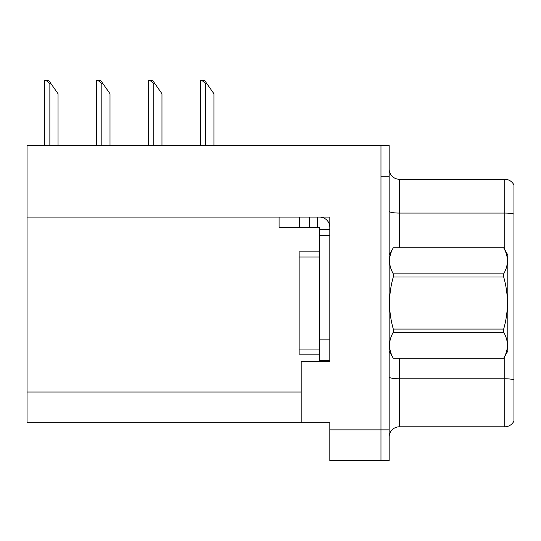 <?xml version="1.0" encoding="UTF-8"?>
<svg xmlns="http://www.w3.org/2000/svg" width="541" height="541" viewBox="0 0 541 541"><rect width="100%" height="100%" fill="white"/><g stroke="black" fill="none" stroke-linecap="round" stroke-linejoin="round"><path stroke-width="0.81" d="M329.827 217.103L329.827 361.334L301.188 361.334L301.188 422.71L329.827 422.71L329.827 460.553L380.972 460.553L380.972 429.865L380.972 460.553L389.155 460.553L389.155 429.865L380.972 429.865L380.972 145.502L27.05 145.502L27.05 217.103L329.827 217.103M27.05 217.103L27.05 422.71L301.188 422.71M389.155 437.027A10.232 10.232 0 0 1 399.386 426.802L504.746 426.802L504.746 356.418M380.972 145.502L389.155 145.502L389.155 176.19L380.972 176.19L380.972 429.865L329.827 429.865M513.95 185.029A10.232 10.232 0 0 0 504.746 179.26A10.232 10.232 0 0 1 513.95 185.029L513.95 421.026A10.232 10.232 0 0 1 504.746 426.802M389.155 176.19L389.155 429.865M513.95 214.074L513.95 214.486L513.95 214.074A10.232 1.779 180 0 0 504.746 213.066L504.746 179.26L399.386 179.26A10.232 10.232 0 0 1 389.155 169.029A10.232 10.232 0 0 0 399.386 179.26L399.386 247.792M513.95 214.486L513.95 379.782A10.232 1.779 180 0 0 504.746 378.781L399.386 378.781L399.386 426.802M279.088 217.103L279.088 227.335L319.596 227.335L319.596 229.377L329.827 229.377M299.552 227.335L299.552 217.103L309.371 217.103L309.371 227.335M319.596 360.313L329.827 360.313L319.596 360.313L319.596 229.377M319.596 217.103A10.232 10.232 0 0 1 329.827 227.342M317.553 227.335L317.553 217.103M319.596 339.849L329.827 339.849L329.827 235.518L319.596 235.518M319.596 251.883L299.139 251.883L299.139 354.172L319.596 354.172M50.881 83.517L49.86 83.517L45.992 80.447L48.731 80.447L58.043 93.742L58.043 145.502M44.747 145.502L44.747 80.447L45.992 80.447M389.155 254.953L393.293 247.792L503.678 247.792L507.81 254.953L507.81 351.102L503.678 358.237C508.628 349.594 508.628 340.911 503.678 332.201L393.293 332.201C388.337 340.844 388.337 349.52 393.293 358.237L503.678 358.264M503.678 247.792L393.293 247.819C388.337 256.461 388.337 265.144 393.293 273.854L393.293 276.992C388.337 294.304 388.337 311.663 393.293 329.063L393.293 332.201M393.293 273.854L503.678 273.854C508.628 265.212 508.628 256.535 503.678 247.819M503.678 273.854L503.678 276.992L393.293 276.992M393.293 329.063L503.678 329.063C508.635 311.663 508.635 294.304 503.678 276.992M503.678 329.063L503.678 332.201M389.155 351.102L393.293 358.264M393.293 358.237L503.678 358.237M206.77 83.517L205.749 83.517L201.881 80.447L204.62 80.447L213.932 93.742L213.932 145.502M200.637 145.502L200.637 80.447L201.881 80.447M154.807 83.517L153.786 83.517L149.918 80.447L152.657 80.447L161.969 93.742L161.969 145.502M148.674 145.502L148.674 80.447L149.918 80.447M102.844 83.517L101.823 83.517L97.955 80.447L100.694 80.447L110.006 93.742L110.006 145.502M96.711 145.502L96.711 80.447L97.955 80.447M27.05 392.022L301.188 392.022M504.746 249.638L504.746 213.066L399.386 213.066A10.232 1.779 0 0 1 389.155 211.294M399.386 358.264L399.386 378.781A10.232 1.779 0 0 1 389.155 377.003M299.139 349.06L319.596 349.06M299.139 256.995L319.596 256.995M49.86 145.502L49.86 83.517M205.749 145.502L205.749 83.517M153.786 145.502L153.786 83.517M101.823 145.502L101.823 83.517"/></g></svg>
